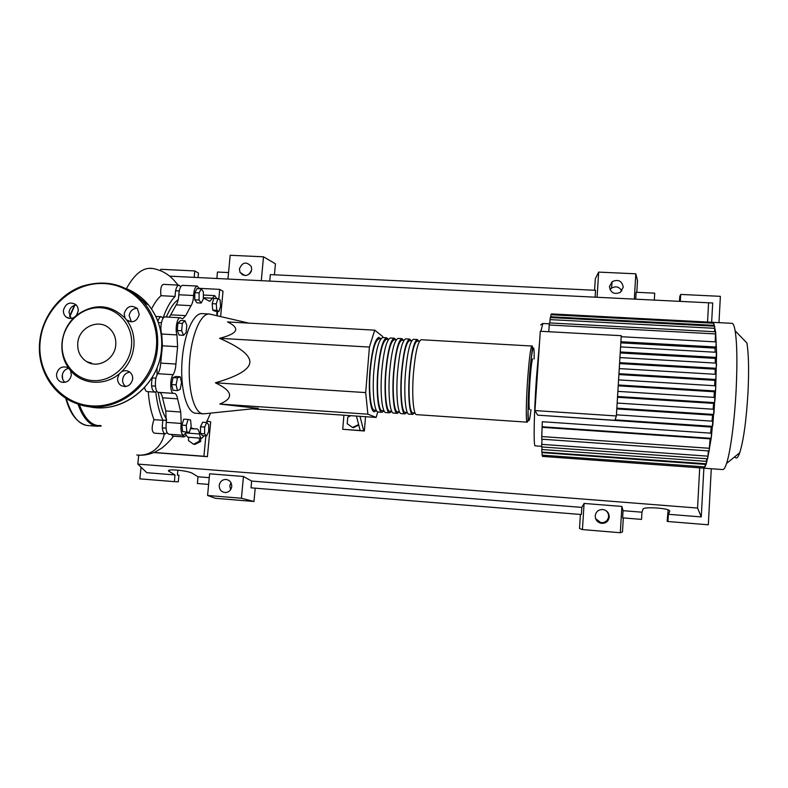 <?xml version="1.0" encoding="UTF-8"?>
<svg xmlns="http://www.w3.org/2000/svg" width="788" height="788" viewBox="0 0 788 788"><rect width="100%" height="100%" fill="white"/><g stroke="black" fill="none" stroke-linecap="round" stroke-linejoin="round"><path stroke-width="1.18" d="M178.216 299.676C173.902 302.622 169.952 308.394 166.376 317.012M161.402 332.841L161.146 333.905M157.039 367.73L157.019 375.068M158.289 392.335C159.964 404.234 162.742 413.286 166.623 419.492M211.302 314.442L209.007 313.988C200.477 313.732 191.267 335.57 189.534 362.086C187.692 388.592 193.848 412.124 202.309 413.7L204.653 413.739M203.038 413.818L195.06 413.188C186.451 411.612 180.166 388.09 182.008 361.613C183.742 335.127 193.08 313.329 201.758 313.594L202.486 313.634M257.39 408.312L219.813 404.047C234.164 398.127 232.687 391.045 215.39 382.801C237.71 376.349 249.195 369.592 249.826 362.519C250.466 355.447 240.389 347.38 219.586 338.318C238.006 333.659 240.645 328.202 227.515 321.937L374.724 330.162L369.414 347.075L219.586 338.318M358.648 424.614L352.541 427.441L347.212 423.747L347.764 417.157L350.759 415.68M358.757 425.047L353.379 427.707L352.541 427.441M358.471 423.934L358.422 424.535M343.913 415.207L342.731 429.283L364.371 430.987L363.682 430.77L359.998 416.31M356.432 416.074L360.185 430.524L342.731 429.283M365.534 416.694L364.371 430.987M363.682 430.77L360.185 430.524M382.781 337.55L382.692 336.515L374.724 330.162M369.414 347.075L365.691 392.601L367.888 414.183L376.162 417.423L251.874 408.874M367.888 414.183L219.813 404.047M376.162 417.423L377.728 411.907M365.691 392.601L215.39 382.801M201.265 288.832L203.373 291.885L203.334 298.947L201.186 303.035L199.059 300.031L199.098 292.89L201.265 288.832L197 288.615L194.813 292.673L199.098 292.89M199.059 300.031L194.784 299.804L196.931 302.809L201.186 303.035M194.784 299.804L194.813 292.673M182.363 323.385L184.953 320.726L186.815 325.336L186.106 332.585L183.535 335.314L181.654 330.724L182.363 323.385L177.94 323.139L180.55 320.48L184.953 320.726M181.654 330.724L177.221 330.467L179.122 335.058L183.535 335.314M177.221 330.467L177.94 323.139M176.098 384.859L177.477 377.905L180.196 376.762L181.526 382.485L180.166 389.38L177.458 390.602L176.098 384.859L171.646 384.564L173.035 377.619L177.477 377.905M173.035 377.619L175.783 376.477L180.196 376.762M171.646 384.564L173.025 390.306L177.458 390.602M186.884 431.903L186.234 425.441L188.076 419.452L190.548 419.955L191.189 426.367L189.366 432.326L182.57 431.588L181.91 425.126L186.234 425.441M181.91 425.126L183.771 419.147L188.076 419.452M182.57 431.588L189.366 432.326M206.643 435.981L204.614 433.824L204.653 427.076L206.722 422.535L208.731 424.742L208.682 431.43L206.643 435.981L202.526 435.675L200.487 433.528L204.614 433.824M200.487 433.528L200.516 426.771L204.653 427.076M200.516 426.771L202.605 422.24L206.722 422.535M220.069 299.834L220.601 306.187L218.975 311.408L216.808 310.295L216.267 303.892L217.912 298.652L220.069 299.834M216.808 310.295L212.711 310.078L214.907 311.191L218.975 311.408M212.711 310.078L212.159 303.675L216.267 303.892M212.159 303.675L213.814 298.435L217.912 298.652M210.534 413.129L206.446 422.516M203.334 298.002L209.756 301.341L214.671 295.618L216.828 298.593M186.46 432.119L183.604 435.311C181.279 434.257 180.482 430.307 181.201 423.442L180.728 412.016L177.596 398.846C176.965 395.369 175.882 393.527 174.345 393.34L173.715 393.379C170.129 393.764 169.607 379.126 173.084 374.684C174.67 372.231 175.616 368.685 175.911 364.056L177.605 346.71L176.975 334.91C174.887 329.197 177.142 317.377 180.225 317.781L182.649 318.854L185.692 315.643L170.701 314.816L169.233 317.17M185.692 315.643L191.041 305.665C192.499 303.39 193.346 300.011 193.592 295.52C194.015 289.797 195.237 286.655 197.236 286.074L199.492 288.743M170.701 314.816L176.207 304.867L191.041 305.665M193.592 295.52L178.817 294.751C178.581 299.233 177.714 302.602 176.207 304.867M175.911 364.056L160.703 363.101C160.407 367.72 159.442 371.256 157.797 373.699L173.084 374.684M160.703 363.101L162.417 345.794L177.605 346.71M176.975 334.91L161.737 334.023L162.417 345.794M180.728 412.016L165.785 410.962L166.298 422.368L181.201 423.442M165.785 410.962L162.525 397.822L177.596 398.846M159.728 392.444C161.038 393.045 161.964 394.837 162.525 397.822M190.765 427.766L194.518 428.928L196.744 428.78C198.093 428.987 199.019 430.711 199.531 433.981C199.955 436.66 200.704 438.089 201.787 438.246L204.161 435.794M216.808 311.29L216.956 315.752M183.574 435.301L168.819 434.218C166.416 433.164 165.578 429.224 166.298 422.368M173.636 393.379L158.496 392.355C154.783 392.729 154.221 378.132 157.797 373.699M161.737 334.023C159.56 328.32 161.875 316.52 165.056 316.934L165.224 316.943M178.817 294.751C179.25 289.048 180.501 285.906 182.57 285.335L182.747 285.345M201.758 438.236L187.623 437.192L185.485 434.03M376.428 410.499L374.487 411.779C370.478 412.37 368.104 391.951 369.966 370.39C371.975 350.02 374.97 338.998 378.92 337.333L380.899 338.85M421.373 339.746L421.147 339.726C417.906 341.45 415.345 352.571 413.464 373.079C411.691 394.788 413.365 415.286 416.635 414.646L527.103 422.161M376.349 410.351L374.596 410.233C370.754 410.794 368.489 391.212 370.261 370.567C372.192 351.044 375.058 340.485 378.851 338.879L379.117 338.899M414.498 412.932L412.784 414.389C409.445 415.02 407.701 394.522 409.484 372.832C411.385 352.334 413.986 341.224 417.285 339.51L418.98 341.174M413.661 339.303L413.434 339.293C410.065 340.997 407.426 352.098 405.515 372.586C403.722 394.266 405.524 414.754 408.933 414.124L412.666 414.38M406.864 412.419L405.091 413.867C401.614 414.488 399.743 394.01 401.545 372.34C403.466 351.872 406.145 340.78 409.583 339.067L411.346 340.741M405.978 338.87L405.731 338.85C402.235 340.554 399.516 351.635 397.576 372.094C395.773 393.744 397.704 414.222 401.25 413.601L404.973 413.858M399.26 411.907L397.408 413.345C393.803 413.956 391.803 393.488 393.616 371.847C395.566 351.399 398.324 340.327 401.89 338.633L403.732 340.298M398.304 338.426L398.048 338.416C394.424 340.111 391.626 351.172 389.666 371.601C387.844 393.232 389.902 413.69 393.576 413.079L397.29 413.336M391.666 411.385L389.755 412.823C386.012 413.424 383.884 392.976 385.716 371.365C387.686 350.936 390.523 339.884 394.217 338.2L396.128 339.864M390.651 337.993L390.385 337.983C386.622 339.658 383.756 350.709 381.766 371.118C379.934 392.719 382.121 413.158 385.933 412.557L389.627 412.814M388.504 339.431L386.494 339.323C382.82 340.928 380.033 351.507 378.122 371.049C376.359 391.725 378.506 411.316 382.219 410.745L384.051 410.873L382.111 412.301C378.23 412.892 375.984 392.463 377.826 370.872C379.826 350.473 382.732 339.441 386.563 337.766L388.533 339.392M383.007 337.559L382.741 337.55C378.851 339.214 375.896 350.246 373.896 370.626C372.044 392.207 374.349 412.626 378.299 412.045L381.983 412.291M391.774 411.395L389.863 411.267C386.278 411.848 384.249 392.237 385.992 371.542C387.883 351.97 390.602 341.371 394.148 339.756L394.384 339.766M399.506 411.917L397.526 411.789C394.059 412.37 392.158 392.749 393.892 372.025C395.753 352.433 398.393 341.825 401.811 340.189L402.047 340.209M407.268 412.449L405.199 412.301C401.87 412.902 400.077 393.271 401.801 372.517C403.643 352.896 406.214 342.268 409.504 340.633L409.73 340.643M415.04 412.971L412.892 412.823C409.691 413.434 408.026 393.783 409.73 373.01C411.553 353.369 414.045 342.721 417.207 341.076L417.423 341.086M731.756 323.316L732.15 323.336C733.332 323.651 734.327 326.143 735.145 330.793L746.876 342.947C748.649 353.241 749.043 369.424 748.048 391.488C746.403 419.777 743.645 440.187 739.755 452.696C737.893 457.976 736.248 459.315 734.81 456.725M735.145 330.793C737.066 343.007 737.41 362.549 736.159 389.4C734.613 420.565 730.476 451.839 726.566 463.442C725.177 467.658 723.896 469.697 722.704 469.559L703.566 468.171M551.305 314.757L551.433 313.91L712.687 322.302L713.761 323.257L715.642 332.112L716.597 353.388L715.691 388.149L715.268 390.986L714.361 391.764L618.216 385.815M532.708 358.816C531.851 360.086 530.915 367.671 529.9 381.589C528.866 398.511 528.758 407.839 529.575 409.573M716.233 341.913L621.2 336.712L716.233 341.913L715.918 347.006L715.002 348.109L715.159 352.226M715.002 348.109L620.826 342.859M537.662 415.158L614.926 420.319L616.374 415.956L534.944 410.568L537.662 415.158M534.944 410.568L540.302 331.265L621.259 335.688L616.374 415.956M716.459 352.295L620.58 346.907L716.459 352.295L716.144 357.417L715.277 358.392L620.215 352.955M619.929 357.594L716.39 363.15L716.528 364.647L716.075 368.301L715.228 369.178L619.565 363.573M716.085 374.339L619.26 368.597L716.085 374.339L715.78 379.511L714.913 380.338L618.895 374.556M618.57 379.895L715.573 385.805L715.691 388.149L714.952 400.235L714.558 402.648L713.593 403.387L617.516 397.28M714.864 397.457L617.871 391.38L714.864 397.457L714.007 412.479L713.642 414.449L712.598 415.168L616.807 408.923M713.918 409.277L617.162 403.052L713.938 409.267L712.825 424.831L712.5 426.357L711.318 427.066L710.549 433.134M712.598 415.168L711.997 421.137M713.593 403.387L713.13 409.218M714.361 391.764L714.017 397.408M714.913 380.338L714.677 385.746M715.228 369.178L715.11 374.28M711.318 427.066L542.705 415.493M715.277 358.392L715.287 363.081M712.687 322.302L712.805 323.179M548.753 331.728L549.433 322.913L715.543 331.778L715.218 341.864M550.645 317.574L550.92 314.737L713.731 323.228L713.78 326.143M549.817 322.932L550.26 317.544L714.696 326.193L714.608 331.728M704.048 466.9L703.28 468.102M542.39 455.159L542.4 456.39L703.773 468.141L704.974 466.92L542.026 455.129L542.124 452.095M705.349 463.876L704.974 466.92L706.294 463.797L541.77 452.076L541.996 446.973M542.351 427.332L710.087 438.837L709.17 450.963L541.671 439.182L542.311 421.728L711.387 433.193L711.357 437.251L707.604 458.803L541.642 446.944L542.045 439.211M706.737 458.744L706.294 463.797L708.008 456.173L541.701 444.353M708.284 450.894L708.008 456.173M712.795 421.196L616.443 414.823L712.795 421.196L711.357 437.251L710.087 438.837M199.512 438.079L199.206 441.359L193.493 444.205L188.421 440.551L188.736 437.281M200.891 438.177L200.576 441.566L199.206 441.359M200.576 441.566L194.892 444.412L193.493 444.205M184.067 436.936L172.424 436.079L171.488 434.415M185.978 435.567L184.087 436.936L182.392 435.222M167.086 432.671L165.135 433.952C162.407 432.454 161.678 427.904 162.949 420.299L153.965 419.659C150.843 411.346 148.952 402.008 148.282 391.675M162.949 420.299C159.531 413.07 157.127 403.564 155.748 391.774L154.704 392.099C151.582 390.306 150.803 385.312 152.37 377.107M151.532 308.985C154.458 303.134 157.6 298.701 160.939 295.697L175.133 296.436C175.232 289.787 176.492 286.024 178.915 285.148L180.787 286.674M157.905 321.327C158.802 318.372 159.925 316.835 161.274 316.727L163.067 317.997C166.593 308.019 170.612 300.839 175.133 296.436M160.939 295.697C160.25 289.038 161.077 285.256 163.411 284.36L163.638 284.379M154.625 392.099L147.277 391.606C145.967 391.478 145.081 390.119 144.598 387.548M165.096 433.942L154.33 433.154C151.572 431.627 151.454 427.135 153.965 419.659M136.777 454.971L138.048 455.109C143.475 455.464 148.528 454.095 153.217 450.992C159.127 446.826 162.821 441.122 164.318 433.892M206.899 420.822L207.077 422.929M199.344 288.339L219.724 289.383L218.808 299.135M217.646 311.339L217.222 315.811M220.62 316.599L223.014 291.264L219.724 289.383M205.855 435.922L203.925 456.262L154.054 452.45M207.254 421.117L210.691 421.836L207.402 456.666L153.788 452.558M207.402 456.666L203.925 456.262M68.743 368.331L67.433 367.474C61.819 365.849 58.204 368.065 56.578 374.133C56.381 377.816 57.829 380.427 60.922 381.963C66.389 383.244 69.876 380.959 71.373 375.108L70.605 370.695L68.743 368.331C63.385 360.658 61.169 351.96 62.085 342.238C63.257 332.536 67.285 324.252 74.18 317.377L76.505 315.289L78.189 311.073C78.396 308.325 77.529 306.108 75.579 304.414C69.639 301.509 65.601 303.459 63.454 310.255C63.237 313.161 64.202 315.466 66.369 317.16C68.842 318.785 71.442 318.864 74.18 317.377M65.03 382.347C62.951 380.624 62.016 378.339 62.242 375.482C62.902 371.601 65.049 369.208 68.694 368.291M71.087 318.411L69.009 312.265C69.787 308.069 72.181 305.646 76.209 304.995M139.21 314.451L137.368 308.541C131.192 304.503 126.799 306.197 124.199 313.624L124.996 318.007L126.888 320.352C132.955 323.287 137.063 321.327 139.21 314.451M131.389 321.898L129.153 315.624C130.03 311.073 132.679 308.62 137.102 308.266M119.274 373.847L117.589 378.132C117.382 381.5 118.643 384.022 121.372 385.696C127.183 387.607 130.946 385.411 132.66 379.117C132.867 376.014 131.773 373.601 129.39 371.867C126.888 370.34 124.307 370.301 121.638 371.739L119.274 373.847C104.686 386.268 82.198 384.711 70.605 370.695M125.716 386.514C123.46 384.79 122.435 382.436 122.642 379.452C123.371 375.265 125.745 372.822 129.734 372.113M126.888 320.352C132.384 327.995 134.699 336.732 133.832 346.572C132.709 356.403 128.641 364.795 121.638 371.739M131.468 346.149C129.626 365.79 111.423 381.993 92.885 380.594C74.308 379.501 60.075 361.337 62.301 341.972C64.252 322.597 82.06 306.591 100.5 307.724C118.958 308.571 133.596 326.537 131.468 346.149M115.737 345.203C116.26 338.239 114.063 332.566 109.148 328.192C98.313 318.293 78.81 327.503 77.776 342.908C77.234 351.231 80.268 357.506 86.887 361.761C98.096 368.833 114.772 359.298 115.737 345.203M76.505 315.289C93.92 303.104 110.084 304.01 124.996 318.007M230.982 482.689L229.8 485.91L230.598 489.712M231.751 486.491C231.179 489.949 229.229 491.968 225.91 492.539C221.576 492.352 219.34 490.008 219.212 485.477C219.891 481.724 222.058 479.705 225.703 479.419C229.682 479.941 231.692 482.305 231.751 486.491M595.639 518.691L600.84 522.631C605.253 522.848 607.844 520.809 608.612 516.504C608.661 513.845 607.578 511.757 605.332 510.25M609.242 517.007C608.464 521.439 605.795 523.547 601.234 523.311C597.334 522.326 595.334 519.844 595.226 515.874C595.945 511.609 598.496 509.491 602.859 509.511C606.977 510.358 609.104 512.85 609.242 517.007M251.746 269.545C248.909 276.273 244.999 277.209 240.025 272.362L239.394 268.954C242.389 262.099 246.339 261.261 251.254 266.442L251.746 269.545M623.239 287.265L620.304 292.378C614.197 294.791 610.582 292.86 609.459 286.605L612.168 281.661C618.324 279.001 622.008 280.863 623.239 287.265M641.964 512.19L623.062 510.683L622.628 517.864L641.55 519.39L641.964 512.19L642.998 509.166C643.038 506.645 666.737 507.876 669.485 510.565L669.8 511.294L668.362 514.298L667.958 521.518L667.14 521.311L668.116 509.875M679.492 301.292L679.768 296.485L680.694 294.426L680.3 301.331M654.326 300.051L654.72 293.166L636.123 292.269L635.709 299.135M711.278 468.732L708.323 524.788L667.958 521.518M242.921 275.101L243.019 274.332M261.301 280.676L263.488 256.799L275.426 263.813L274.431 274.795M594.585 290.26L595.314 278.735L598.673 272.106L597.087 297.224M634.32 299.066L635.827 273.8L637.492 280.705L636.803 292.299M621.791 290.999C619.338 286.714 615.891 285.768 611.449 288.172L610.01 289.639M251.352 271.259L249.589 273.869M623.318 517.913L622.471 532.008L620.314 532.727L582.44 529.585L579.515 528.452L580.401 514.446M255.184 488.176L253.982 501.493L215.429 498.302L207.579 495.465L241.443 498.252L253.982 501.493M680.694 294.426L720.37 296.337L718.981 322.647M169.637 276.155L712.687 302.986L711.653 322.253M703.871 468.19L701.271 516.918L668.362 514.298M177.871 470.131L177.389 475.095L178.935 475.194L178.295 481.823L174.365 481.645L175.015 474.947L168.711 471.155C165.677 468.417 188.539 470.603 192.577 473.44L197.995 476.779L197.364 483.507L208.613 484.413M194.173 277.366L194.794 270.944L198.458 273.091L198.034 277.553M228.55 272.579L217.458 272.037L216.848 278.479M160.644 270.698L160.782 269.299L194.794 270.944M209.253 477.676L197.995 476.779M174.365 481.645L139.87 478.858L141.032 467.166M175.015 474.947L146.834 472.701L137.821 464.093L138.708 455.149M177.389 475.065L178.935 475.194M241.886 273.584L241.877 274.519M635.827 273.8L598.673 272.106M595.117 297.125L595.541 290.309L270.333 274.598L269.752 281.089M263.488 256.799L230.175 255.273L227.939 279.031M207.579 495.465L209.618 473.805L243.433 476.474L251.638 481.064L251.027 487.841L581.367 514.525L581.82 507.393L584.085 503.443L582.44 529.585M584.085 503.443L621.89 506.438L620.314 532.727M621.89 506.438L623.062 510.683M701.271 516.918L697.557 508.053L137.821 464.093M581.82 507.393L251.638 481.064M243.433 476.474L241.443 498.252M708.589 302.72L707.545 322.036M699.714 467.845L697.557 508.053M212.455 298.199L203.334 297.726M186.076 432.996L199.531 433.981M531.851 346.021C530.551 347.882 529.132 359.259 527.596 380.141C526.049 402.235 525.872 422.959 527.152 422.161C527.96 422.072 528.226 419.6 527.93 414.744L529.27 380.368C530.501 357.654 533.762 344.484 531.851 346.021L421.147 339.726M530.984 409.661C528.295 434.03 526.926 414.468 529.319 380.407C531.368 349.636 534.481 337.047 534.156 358.904M539.681 340.505L536.421 378.23C534.037 412.843 533.456 445.338 535.032 445.821L541.602 446.353M542.893 323.484L540.864 331.295M716.144 357.417L620.274 351.96M716.075 368.301L619.624 362.657M715.78 379.511L618.944 373.689M715.268 390.986L618.265 384.987M714.558 402.648L617.565 396.492M713.642 414.449L616.856 408.154M715.642 333.935L549.197 325.001M713.83 325.336L550.704 316.776M714.795 328.32L550.044 319.613M705.319 464.398L542.085 452.608M709.584 448.293L541.74 436.552M706.6 461.354L541.829 449.515M711.091 438.335L541.986 426.751M712.5 426.357L615.083 419.856M715.918 347.006L620.895 341.726M126.415 288.654C133.753 275.357 141.485 268.57 149.631 268.314L152.291 268.511M66.202 398.452C71.176 414.902 78.051 423.905 86.838 425.471L97.505 426.288M101.169 426.091L96.678 426.2C89.044 424.89 82.799 417.502 77.943 404.027M79.283 404.461C84.05 417.226 90.118 424.239 97.466 425.5L100.884 425.55M74.89 305.222L69.807 316.648M62.311 374.97L62.656 379.048M73.806 415.818C70.615 411.336 67.975 405.475 65.877 398.245M69.63 316.293L74.633 305.301M87.606 406.322C120.869 415.187 158.802 386.209 161.471 349.517C162.88 332.428 158.516 317.525 148.39 304.798C142.431 297.628 135.211 292.299 126.74 288.822M134.462 293.619L146.972 304.168M39.863 340.909C42.552 316.678 59.464 294.614 81.666 286.428C106.163 278.785 127.035 284.301 144.263 302.966C154.478 315.801 158.871 330.842 157.452 348.089C154.684 387.509 111.738 417.157 77.382 403.84C52.56 395.556 36.524 368.282 39.853 340.977M156.339 347.932C159.836 314.865 135.043 284.832 104.115 283.552C73.225 281.789 43.567 308.541 40.227 340.909C36.445 373.256 60.105 403.85 91.339 405.85C122.524 408.342 153.305 381.028 156.339 347.932M169.292 471.598L169.43 470.18M166.544 420.408L162.87 420.152M155.423 386.14L151.601 385.884M201.758 313.594L209.007 313.988M258.228 408.223L203.668 413.838M248.929 323.139L209.372 313.998M179.26 290.939L175.576 290.752M161.422 322.716L158.349 322.548M155.975 378.161L152.153 377.905M166.041 428.17L162.328 427.894M190.489 428.642L194.272 428.908M165.056 316.934L180.225 317.781M182.57 285.335L197.236 286.074M203.353 295.037L214.671 295.618M413.434 339.293L417.285 339.51M405.731 338.85L409.583 339.067M398.048 338.416L401.89 338.633M390.385 337.983L394.217 338.2M382.741 337.55L386.563 337.766M419.521 341.204L417.207 341.076M411.74 340.761L409.504 340.633M403.978 340.317L401.811 340.189M396.226 339.874L394.148 339.756M380.791 338.998L378.851 338.879M712.874 322.331L732.15 323.336M540.686 324.902L542.755 323.484L549.295 323.829M716.39 363.15L619.929 357.575M715.573 385.805L618.57 379.885M542.311 421.728L711.387 433.193M739.755 452.696L726.566 463.442M163.411 284.36L178.915 285.148M155.807 316.421L161.274 316.727M178.058 285.108C170.917 276.086 167.499 274.303 161.944 271.269C156.438 269.092 152.34 268.107 149.631 268.314M138.048 455.109C143.682 455.553 149.356 454.509 155.078 451.997L161.107 448.53C162.436 447.85 170.05 441.181 173.567 436.158M86.916 425.49L86.739 425.461C76.909 422.811 69.915 413.71 65.749 398.167M69.571 316.165L74.456 305.36M39.774 340.918C42.444 316.687 59.356 294.604 81.568 286.418C106.094 278.765 126.996 284.281 144.263 302.966L148.39 304.798C158.536 317.534 162.909 332.438 161.51 349.527C158.9 384.13 124.918 412.508 92.718 407.268M91.546 363.051L86.887 361.761M39.774 340.948C36.445 368.252 52.52 395.546 77.382 403.84M124.918 386.573L121.372 385.696M131.32 321.839L126.622 319.997M70.014 318.441L66.369 317.16M63.267 382.485L60.922 381.963M601.234 523.311L600.84 522.631M240.025 272.362L244.92 275.573M168.711 471.155L168.78 470.456M612.168 281.661L611.449 288.172M225.703 479.419L226.195 479.449"/></g></svg>
